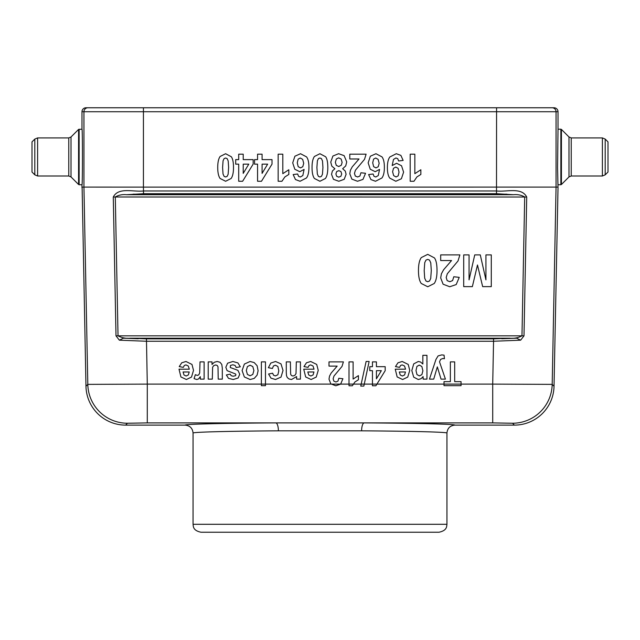 <?xml version="1.0" encoding="UTF-8"?>
<svg xmlns="http://www.w3.org/2000/svg" width="640" height="640" viewBox="0 0 640 640"><rect width="100%" height="100%" fill="white"/><g stroke="black" fill="none" stroke-linecap="round" stroke-linejoin="round"><path stroke-width="0.96" d="M558.016 184.728L560.864 184.728L560.864 129.192L558.016 129.192L557.568 167.56L558.016 187.904L554.032 386.256A39.68 39.672 45.6 0 1 514.376 425.12L512.536 423.24A39.672 39.656 -44.4 0 0 552.192 384.376L492.712 384.112L493.552 341.256L146.448 341.256L119.352 340.176L116 335.84L113.28 197.024C118.488 186.888 133.112 192.144 143.496 190.976L143.432 187.104L83.944 187.088L83.944 111.736L81.984 111.736A3.968 3.968 180 0 1 85.952 107.768L554.048 107.768A3.968 3.968 0 0 1 558.016 111.736L556.056 111.736L556.056 187.088L557.888 187.104M608 162.712L608 141.888L605.192 139.08L605.192 174.84L608 172.032L608 162.712M558.016 129.192L558.016 111.736M34.808 139.08L34.808 174.84L32 172.032L32 141.888L34.808 139.08L37.608 137.92L68.768 137.92L71.016 136.984L78.576 129.424L81.984 129.192C82.608 127.848 82.608 186.072 81.984 184.728L81.984 187.904L82.112 187.104L83.944 187.088L87.808 384.376A39.672 39.656 44.4 0 0 127.464 423.24L147.288 422.904L147.288 384.112L87.808 384.376L85.968 386.256L82.112 187.104M81.984 129.192L81.984 111.736M85.968 386.256A39.68 39.672 134.4 0 0 125.624 425.12L185.128 425.12C184.584 424.144 222.656 423.216 275.8 422.904L492.712 422.904L492.712 384.112L147.288 384.112L146.448 338.856L493.552 338.856L509.608 338.208C514.192 338.624 518.312 337.824 521.976 335.808L524.696 196.992C521.44 195.064 517.696 194.304 513.456 194.704L496.504 193.704L143.496 193.704L126.544 194.704C122.304 194.304 118.56 195.064 115.304 196.992L113.28 197.024M454.872 425.12C450.064 425.592 447.416 428.232 446.944 433.056C447.512 432.08 411.664 431.144 361.6 430.832A7.936 2.6 90.3 0 1 364.2 422.904C417.344 423.216 455.416 424.144 454.872 425.12L514.376 425.12M320 532.232L200.992 532.232C192.904 530.536 193.376 526.48 193.056 524.296L446.944 524.296C446.624 526.48 447.096 530.536 439.008 532.232L320 532.232M139.888 107.768L100.224 107.768L139.888 107.768M554.032 386.256L552.192 384.376L556.056 187.088L143.432 187.104L143.432 111.736L83.944 111.736A3.968 3.968 -90 0 1 87.904 107.768M143.496 193.704L143.496 190.976L496.504 190.976C506.888 192.144 521.512 186.888 526.72 197.024L115.304 196.992L118.024 335.808C121.688 337.824 125.808 338.624 130.392 338.208L146.448 338.856M526.72 197.024L524 335.84L520.648 340.176L493.552 341.256L493.552 338.856M361.6 430.832L278.4 430.832C228.336 431.144 192.488 432.08 193.056 433.056C192.584 428.232 189.936 425.592 185.128 425.12M278.4 430.832A7.936 2.6 89.7 0 0 275.8 422.904L147.288 422.904M138.272 338.76L123.376 338.208L119.352 340.176M520.648 340.176L516.624 338.208L501.728 338.76M524 335.84L116 335.84M179.008 369.184L189.304 369.184L188.304 366.024L185.936 364.896L184.312 365.48L183.32 367.36L179.232 366.6L181.72 362.8L185.984 361.488L191.976 364.432L193.512 370.368L191.496 377.08L186.392 379.512L180.928 376.96L179.008 369.184M189.224 371.976L183.088 371.976L184.008 374.984L186.144 376.016L188.36 374.928L189.224 371.976M194.072 378.64L195.344 374.672L197.272 375.416L198.736 374.888L199.68 372.984L200.024 361.88L204.128 361.88L204.128 379.12L200.312 379.12L200.312 376.664L198.56 378.952L196.784 379.512L194.072 378.64M208.208 379.12L208.208 361.88L212.024 361.88L212.024 364.464L214.248 362.288L217.168 361.488L219.976 362.248L221.768 364.392L222.32 368.208L222.32 379.12L218.216 379.12L217.992 366.744L217.168 365.44L215.64 364.968L213.76 365.608L212.616 367.192L212.312 379.12L208.208 379.12M240.328 366.8L236.208 367.496L235.136 365.48L232.888 364.784L230.488 365.432L230.24 367.512L237.912 370.336L239.752 374.216L238.16 377.984L233.224 379.512L228.488 378.352L226.36 374.944L230.224 374.152L231.168 375.688L233.152 376.224L235.472 375.72L235.944 374.8L235.528 373.968L227.112 370.664L225.832 367.264L227.608 363.192L232.888 361.488L237.912 362.92L240.328 366.8M235.696 164.152L235.696 159.616L238.704 159.616L238.704 154.184L243.216 154.184L243.216 159.616L253.152 159.616L253.152 164.136L242.616 181.264L238.704 181.264L238.704 164.152L235.696 164.152M243.216 164.152L243.216 173.376L248.792 164.152L243.216 164.152M254.56 164.152L254.56 159.616L257.568 159.616L257.568 154.184L262.08 154.184L262.08 159.616L272.016 159.616L272.016 164.136L261.48 181.264L257.568 181.264L257.568 164.152L254.56 164.152M261.368 385.672L261.368 361.88L265.472 361.88L265.472 385.672L261.368 385.672M262.08 164.152L262.08 173.376L267.656 164.152L262.08 164.152M268.584 374.016L272.632 373.208L273.56 375.232L275.44 375.92L277.888 374.744L278.8 370.808L277.872 366.472L275.384 365.208L273.464 365.944L272.408 368.48L268.384 367.72L270.792 363.064L275.568 361.488L281 363.872L283.024 370.48L280.992 377.128L275.496 379.512L270.984 378.152L268.584 374.016M278.16 181.264L278.16 154.184L282.808 154.184L282.808 173.672L288.824 169.752L288.824 174.44L284.864 176.952L281.936 181.264L278.16 181.264M286.28 372.592L286.28 361.88L290.384 361.88L290.648 374.288L291.504 375.56L292.928 376.016L294.848 375.368L296.008 373.648L296.32 361.88L300.424 361.88L300.424 379.12L296.608 379.12L296.608 376.584L291.496 379.512L289.016 378.96L287.312 377.576L286.504 375.664L286.28 372.592M293.16 174.552L297.664 174L298.52 176.28L300.328 177.016L302.824 175.544L304.104 169.416L299.784 171.696L294.792 169.232L292.712 162.872L294.896 156.224L300.512 153.72L306.56 156.896C308.136 159.008 308.928 162.48 308.928 167.304C308.928 172.248 308.104 175.808 306.456 177.992L300.048 181.264L295.464 179.552L293.16 174.552M303.744 369.184L314.032 369.184L313.032 366.024L310.664 364.896L309.048 365.48L308.056 367.36L303.96 366.6L306.456 362.8L310.712 361.488L316.704 364.432L318.24 370.368L316.224 377.08L311.12 379.512L305.656 376.96L303.744 369.184M313.952 371.976L307.816 371.976L308.736 374.984L310.872 376.016L313.096 374.928L313.952 371.976M329 366.112L329 361.88L343.4 361.88L342 366.432L333.976 376.032L333.128 378.824L333.864 381.168L335.904 381.992L337.944 381.128L338.824 378.272L342.92 378.728L340.624 384.136L335.8 385.776L330.816 383.872L329 379.152L329.528 376.088L331.168 373.048L337.16 366.112L329 366.112M349.008 385.776L349.008 361.88L353.112 361.88L353.112 379.072L358.424 375.616L358.424 379.752L354.928 381.968L352.344 385.776L349.008 385.776M349.792 158.984L349.792 154.184L366.104 154.184L364.52 159.344L355.424 170.224L354.464 173.392L355.304 176.048L357.608 176.984L359.928 176L360.92 172.768L365.56 173.28L362.96 179.408L357.496 181.264L351.848 179.112L349.792 173.76L350.384 170.288L352.248 166.848L359.032 158.984L349.792 158.984M363.84 386.08L360.752 386.08L366.12 361.472L369.144 361.472L363.84 386.08M368.608 174.552L373.112 174L373.968 176.28L375.776 177.016L378.272 175.544L379.552 169.416L375.232 171.696L370.24 169.232L368.16 162.872L370.344 156.224L375.96 153.72L382.008 156.896C383.584 159.008 384.376 162.48 384.376 167.304C384.376 172.248 383.552 175.808 381.904 177.992L375.496 181.264L370.912 179.552L368.608 174.552M369.784 370.672L369.784 366.672L372.448 366.672L372.448 361.88L376.424 361.88L376.424 366.672L385.192 366.672L385.192 370.664L375.896 385.776L372.448 385.776L372.448 370.672L369.784 370.672M376.424 370.672L376.424 378.808L381.344 370.672L376.424 370.672M403.136 160.424L398.632 160.976L397.768 158.712L395.928 157.968L393.48 159.448L392.184 165.552L396.576 163.288L401.52 165.744L403.6 172.136L401.4 178.752L395.816 181.264L389.752 178.096C388.176 175.976 387.384 172.496 387.384 167.656C387.384 162.72 388.208 159.16 389.848 156.976L396.28 153.704L400.88 155.392L403.136 160.424M395.248 369.184L405.544 369.184L404.544 366.024L402.176 364.896L400.56 365.48L399.568 367.36L395.472 366.6L397.968 362.8L402.224 361.488L408.216 364.432L409.752 370.368L407.736 377.08L402.632 379.512L397.168 376.96L395.248 369.184M405.464 371.976L399.328 371.976L400.248 374.984L402.384 376.016L404.608 374.928L405.464 371.976M410.192 181.264L410.192 154.184L414.84 154.184L414.84 173.672L420.856 169.752L420.856 174.44L416.896 176.952L413.968 181.264L410.192 181.264M422.84 364L422.84 355.32L426.952 355.32L426.952 379.12L423.12 379.12L423.12 376.584L421.104 378.696L418.288 379.512L413.696 377.152L411.816 370.6L413.712 363.88L418.312 361.488L420.648 362.056L422.84 364M433.72 379.12L429.464 379.12L435.92 359.52L438.08 355.928L441.736 354.888L444.064 355.16L444.424 358.728L442.688 358.52L440.568 359.448L439.512 361.832L445.424 379.12L441.048 379.12L437.336 366.88L433.72 379.12M440.688 260.544L440.688 254.896L459.888 254.896L458.016 260.968L447.32 273.768L446.184 277.496L447.168 280.616L449.888 281.712L452.616 280.56L453.784 276.752L459.24 277.368L456.184 284.568L449.752 286.752L443.112 284.224L440.688 277.928L441.384 273.84L443.576 269.792L451.56 260.544L440.688 260.544M444.016 385.672L444.016 381.648L450.36 381.648L450.36 361.88L454.688 361.88L454.688 381.648L461.048 381.648L461.048 385.672L444.016 385.672M463.704 286.624L463.704 254.896L469.064 254.896L469.064 279.872L474.736 254.896L480.288 254.896L485.936 279.872L485.936 254.896L491.288 254.896L491.288 286.624L482.656 286.624L477.48 264.984L472.36 286.624L463.704 286.624M217.728 167.488C217.728 162.384 218.52 158.712 220.112 156.48L225.608 153.72L231.32 156.752C232.768 158.768 233.496 162.36 233.496 167.544C233.496 172.616 232.704 176.272 231.112 178.504L225.608 181.264L220.096 178.472C218.52 176.264 217.728 172.6 217.728 167.488M223.072 160.752L222.6 167.488L223.024 174.008L224.112 176.384L225.608 176.984L227.12 176.384L228.144 174.232L228.624 167.488L228.192 160.96L227.112 158.6L225.608 158.008L224.104 158.608L223.072 160.752M242.096 370.544L244.368 364.064L250.088 361.488L254.16 362.56L257.104 365.704L258.112 370.744L257.104 375.136L254.248 378.392L250.12 379.512L244.344 376.96L242.096 370.544M247.408 366.576L246.312 370.528L247.408 374.424L250.104 375.792L252.8 374.424L253.896 370.496L252.8 366.576L250.104 365.208L247.408 366.576M298.128 159.128L297.264 162.816L298.192 166.664L300.512 167.888L302.784 166.72L303.712 163.272L302.664 159.376L300.28 158.008L298.128 159.128M312.04 167.488C312.04 162.384 312.832 158.712 314.424 156.48L319.92 153.72L325.632 156.752C327.08 158.768 327.808 162.36 327.808 167.544C327.808 172.616 327.008 176.272 325.424 178.504L319.92 181.264L314.4 178.472C312.824 176.264 312.04 172.6 312.04 167.488M317.384 160.752L316.904 167.488L317.336 174.008L318.424 176.384L319.92 176.984L321.424 176.384L322.456 174.232L322.936 167.488L322.504 160.96L321.424 158.6L319.92 158.008L318.416 158.608L317.384 160.752M331.8 166.104L330.752 162.112L332.896 156.04L338.6 153.704L344.112 155.64L346.72 161.888L345.736 165.912L342.656 168.736L345.28 171.064L346.104 174.312L344.208 179.304L338.816 181.264L333.44 179.304L331.528 174.312L332.408 170.968L334.872 168.736L331.8 166.104M336.296 159.016L335.352 162.328L336.312 165.376L338.752 166.528L341.288 165.224L342.128 162.384L341.144 159.064L338.68 157.856L336.296 159.016M336.696 171.544L335.896 173.96L336.688 176.288L338.768 177.16L340.904 176.28L341.696 173.944L340.912 171.528L338.816 170.664L336.696 171.544M373.576 159.128L372.712 162.816L373.64 166.664L375.96 167.888L378.232 166.72L379.16 163.272L378.112 159.376L375.728 158.008L373.576 159.128M393.52 168.256L392.6 171.72L393.64 175.6L396.032 176.984L398.176 175.848L399.032 172.136L398.096 168.304L395.784 167.08L393.52 168.256M416.944 366.384L415.992 370.568L416.968 374.592L419.4 375.904L421.896 374.616L422.888 370.792L421.856 366.496L419.32 365.112L416.944 366.384M418.464 270.544C418.464 264.544 419.4 260.224 421.272 257.6L427.736 254.352L434.456 257.92C436.16 260.288 437.016 264.52 437.016 270.608C437.016 276.584 436.08 280.88 434.208 283.512L427.736 286.752L421.248 283.472C419.392 280.872 418.464 276.56 418.464 270.544M424.752 262.624L424.192 270.544L424.696 278.216L425.976 281.008L427.736 281.712L429.512 281.008L430.72 278.488L431.288 270.544L430.776 262.872L429.504 260.096L427.736 259.4L425.968 260.104L424.752 262.624M605.192 174.84L602.392 176L602.392 137.92L605.192 139.08M602.392 176L571.232 176L571.232 137.92L602.392 137.92M571.232 176L568.984 176.928L568.984 136.984L571.232 137.92M568.984 176.928L561.424 184.496L561.424 129.424L568.984 136.984M79.136 129.192L79.136 184.728L81.984 184.728M37.608 137.92L37.608 176L34.808 174.84M68.768 137.92L68.768 176L37.608 176M71.016 136.984L71.016 176.928L68.768 176M78.576 129.424L78.576 184.496L71.016 176.928M125.624 425.12L127.464 423.24M492.712 422.904L512.536 423.24M496.504 193.704L496.568 111.736L143.432 111.736L143.432 107.768M506.912 194.176L133.088 194.176M126.544 194.704L513.456 194.704M509.608 338.208L130.392 338.208M552.096 107.768A3.968 3.968 90 0 1 556.056 111.736L496.568 111.736L496.568 107.768M560.864 129.192L561.424 129.424M560.864 184.728L561.424 184.496M79.136 184.728L78.576 184.496M193.056 433.056L193.056 524.296M446.944 433.056L446.944 524.296M133.648 338.568L127.408 338.248M512.592 338.248L506.352 338.568"/></g></svg>
